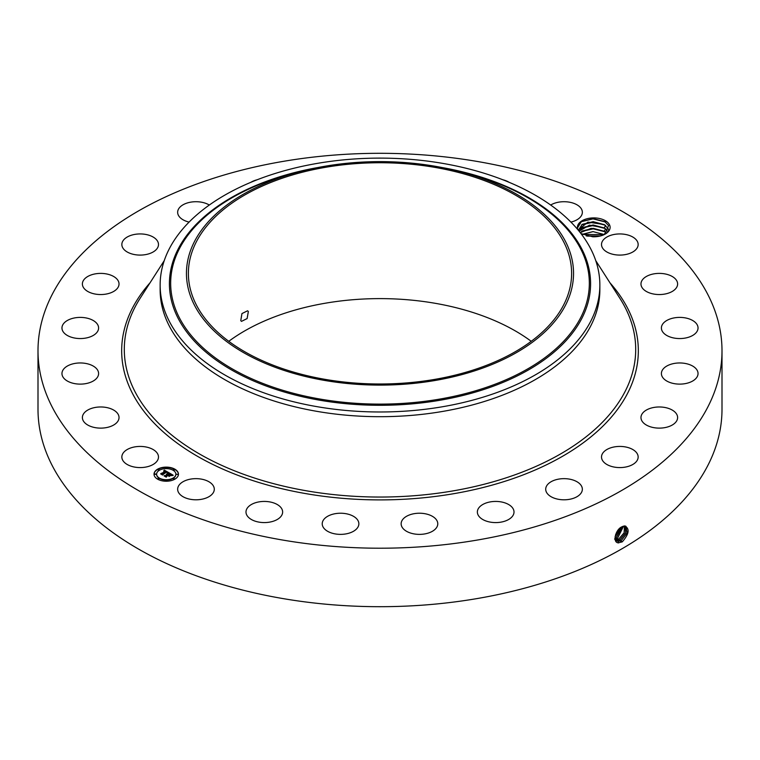 <?xml version="1.0" encoding="UTF-8"?>
<svg xmlns="http://www.w3.org/2000/svg" width="760" height="760" viewBox="0 0 760 760"><rect width="100%" height="100%" fill="white"/><g stroke="black" fill="none" stroke-linecap="round" stroke-linejoin="round"><path stroke-width="1.14" d="M240.768 320.663L241.49 321.366L247.123 318.563L248.349 311.505L247.589 310.783L241.946 313.576L240.768 320.663M433.95 379.525A191.615 110.627 180 0 1 188.385 273.372A191.615 110.627 180 0 1 326.049 167.219A191.615 110.627 180 0 1 571.615 273.372A191.615 110.627 180 0 1 433.95 379.525M228.769 341.306A191.615 110.627 180 0 1 326.049 303.088A191.615 110.627 180 0 1 531.231 341.306M565.716 304.827A193.543 111.739 0 0 0 455.164 170.401A193.543 111.739 0 0 0 304.836 170.401A193.543 111.739 0 0 0 194.284 241.908A193.543 111.739 0 0 0 325.508 380.589A193.543 111.739 0 0 0 565.716 304.827M160.141 285.048A219.858 126.93 0 0 1 169.034 249.308A219.858 126.93 180 0 1 318.098 163.248A219.858 126.93 0 0 1 599.858 285.048L599.858 289.76A219.858 126.93 180 0 1 441.902 411.559A219.858 126.93 180 0 1 160.141 289.76L160.141 285.048A219.858 126.93 0 0 0 441.902 406.847A219.858 126.93 180 0 0 590.966 320.786A219.858 126.93 0 0 0 599.858 285.048M722 350.759L722 409.241A342 197.448 180 0 1 476.283 598.709A342 197.448 180 0 1 38 409.241L38 350.759A342 197.448 180 0 1 283.717 161.291A342 197.448 180 0 1 722 350.759A342 197.448 180 0 1 476.283 540.227A342 197.448 180 0 1 38 350.759M577.771 229.596L577.448 227.971A16.349 9.443 180 0 1 590.9 218.053A16.349 9.443 180 0 1 609.453 224.684A16.349 9.443 180 0 1 605.321 234.023A16.349 9.443 180 0 1 592.667 236.768L580.982 233.595M122.588 459.99A18.325 10.574 180 0 1 121.847 457.007A18.325 10.574 180 0 1 137.56 446.538A18.325 10.574 180 0 1 157.748 454.034A18.325 10.574 180 0 1 158.489 457.007A18.325 10.574 180 0 1 142.775 467.476A18.325 10.574 180 0 1 122.588 459.99M119.025 417.297A18.325 10.574 180 0 1 119.025 417.553A18.325 10.574 180 0 1 100.928 428.127A18.325 10.574 180 0 1 82.394 417.8A18.325 10.574 180 0 1 82.384 417.553A18.325 10.574 180 0 1 100.491 406.97A18.325 10.574 180 0 1 119.025 417.297M98.087 376.038A18.325 10.574 180 0 1 78.109 384.047A18.325 10.574 180 0 1 61.959 373.54A18.325 10.574 180 0 1 62.481 371.041A18.325 10.574 180 0 1 82.46 363.033A18.325 10.574 180 0 1 98.6 373.54A18.325 10.574 180 0 1 98.087 376.038M96.359 333.051A18.325 10.574 180 0 1 75.753 338.228A18.325 10.574 180 0 1 61.959 327.978A18.325 10.574 180 0 1 64.201 322.905A18.325 10.574 180 0 1 84.816 317.727A18.325 10.574 180 0 1 98.6 327.978A18.325 10.574 180 0 1 96.359 333.051M113.962 291.27A18.325 10.574 180 0 1 93.898 293.787A18.325 10.574 180 0 1 82.384 283.964A18.325 10.574 180 0 1 87.447 276.668A18.325 10.574 180 0 1 107.521 274.151A18.325 10.574 180 0 1 119.025 283.964A18.325 10.574 180 0 1 113.962 291.27M149.701 253.545A18.325 10.574 180 0 1 131.195 253.735A18.325 10.574 180 0 1 121.847 244.511A18.325 10.574 180 0 1 130.634 235.476A18.325 10.574 180 0 1 149.141 235.286A18.325 10.574 180 0 1 158.489 244.511A18.325 10.574 180 0 1 149.701 253.545M189.088 222.091A18.325 10.574 180 0 1 177.65 212.296A18.325 10.574 180 0 1 190.807 202.141A18.325 10.574 180 0 1 209.314 205.038M250.923 182.295A18.325 10.574 180 0 1 257.174 179.768M502.825 179.768A18.325 10.574 180 0 1 508.336 181.858A18.325 10.574 180 0 1 509.076 182.295M550.686 205.038A18.325 10.574 180 0 1 579.681 206.786A18.325 10.574 180 0 1 582.35 212.296A18.325 10.574 180 0 1 570.912 222.091M602.253 247.484A18.325 10.574 180 0 1 601.511 244.511A18.325 10.574 180 0 1 617.225 234.042A18.325 10.574 180 0 1 637.412 241.528A18.325 10.574 180 0 1 638.153 244.511A18.325 10.574 180 0 1 622.44 254.98A18.325 10.574 180 0 1 602.253 247.484M640.975 284.221A18.325 10.574 180 0 1 640.975 283.964A18.325 10.574 180 0 1 659.072 273.391A18.325 10.574 180 0 1 677.606 283.717A18.325 10.574 180 0 1 677.616 283.964A18.325 10.574 180 0 1 659.509 294.548A18.325 10.574 180 0 1 640.975 284.221M661.913 325.479A18.325 10.574 180 0 1 681.891 317.471A18.325 10.574 180 0 1 698.041 327.978A18.325 10.574 180 0 1 697.519 330.476A18.325 10.574 180 0 1 677.54 338.485A18.325 10.574 180 0 1 661.399 327.978A18.325 10.574 180 0 1 661.913 325.479M663.642 368.467A18.325 10.574 180 0 1 684.247 363.29A18.325 10.574 180 0 1 698.041 373.54A18.325 10.574 180 0 1 695.799 378.613A18.325 10.574 180 0 1 675.184 383.791A18.325 10.574 180 0 1 661.399 373.54A18.325 10.574 180 0 1 663.642 368.467M646.038 410.248A18.325 10.574 180 0 1 666.102 407.731A18.325 10.574 180 0 1 677.616 417.553A18.325 10.574 180 0 1 672.553 424.849A18.325 10.574 180 0 1 652.479 427.367A18.325 10.574 180 0 1 640.975 417.553A18.325 10.574 180 0 1 646.038 410.248M610.299 447.972A18.325 10.574 180 0 1 628.805 447.783A18.325 10.574 180 0 1 638.153 457.007A18.325 10.574 180 0 1 629.365 466.041A18.325 10.574 180 0 1 610.859 466.231A18.325 10.574 180 0 1 601.511 457.007A18.325 10.574 180 0 1 610.299 447.972M558.875 479.075A18.325 10.574 180 0 1 582.35 489.221A18.325 10.574 180 0 1 569.192 499.377A18.325 10.574 180 0 1 545.708 489.221A18.325 10.574 180 0 1 558.875 479.075M495.254 501.429A18.325 10.574 180 0 1 514.007 512.003A18.325 10.574 180 0 1 496.118 522.586A18.325 10.574 180 0 1 477.365 512.003A18.325 10.574 180 0 1 495.254 501.429M423.785 513.522A18.325 10.574 180 0 1 437.779 523.802A18.325 10.574 180 0 1 415.131 534.081A18.325 10.574 180 0 1 401.137 523.802A18.325 10.574 180 0 1 423.785 513.522M349.324 514.52A18.325 10.574 180 0 1 358.863 523.802A18.325 10.574 180 0 1 331.759 533.083A18.325 10.574 180 0 1 322.221 523.802A18.325 10.574 180 0 1 349.324 514.52M276.963 504.355A18.325 10.574 180 0 1 282.635 512.003A18.325 10.574 180 0 1 271.519 521.731A18.325 10.574 180 0 1 251.665 519.659A18.325 10.574 180 0 1 245.993 512.003A18.325 10.574 180 0 1 257.099 502.284A18.325 10.574 180 0 1 276.963 504.355M211.612 483.721A18.325 10.574 180 0 1 214.291 489.221A18.325 10.574 180 0 1 200.916 499.406A18.325 10.574 180 0 1 180.32 494.731A18.325 10.574 180 0 1 177.65 489.221A18.325 10.574 180 0 1 191.016 479.037A18.325 10.574 180 0 1 211.612 483.721M157.605 469.186A12.217 7.049 180 0 1 170.914 467.656A12.217 7.049 180 0 1 178.457 474.173A12.217 7.049 180 0 1 174.876 479.161A12.217 7.049 180 0 1 161.566 480.69A12.217 7.049 180 0 1 154.023 474.173A12.217 7.049 180 0 1 157.605 469.186M621.841 526.832L624.786 525.892C629.897 528.741 629.09 534.024 622.364 541.747L618.478 542.849C612.199 542.773 615.419 529.577 621.832 526.832M604.865 234.28L608.57 225.587L604.817 221.625L593.142 218.614L581.409 221.568L577.448 227.971M604.903 221.682L605.635 222.148M178.448 474.325A12.217 7.049 0 0 0 170.791 467.932A12.217 7.049 0 0 0 157.605 469.49A12.217 7.049 0 0 0 154.023 474.325M615.001 538.241L616.683 540.873L618.222 541.367L621.243 540.607L627.142 533.045L625.936 526.29L622.792 526.366M581.466 233.928L580.811 233.368M579.481 231.677L578.873 229.406L587.927 222.11L604.228 224.532L608.047 228.494L608.598 230.309M156.617 474.325A9.623 5.557 0 0 0 156.617 474.468A9.623 5.557 0 0 0 162.555 479.608A9.623 5.557 0 0 0 173.042 478.401A9.623 5.557 0 0 0 175.864 474.468A9.623 5.557 0 0 0 175.855 474.325M173.27 469.86L174.657 469.86M173.27 478.781L174.657 478.781M176.463 474.325L177.85 474.325M157.823 478.781L159.21 478.781M165.547 480.624L166.934 480.624M157.823 469.86L159.21 469.86M165.547 468.017L166.934 468.017M154.631 474.325L156.009 474.325M616.664 540.864L618.193 541.348L621.214 540.588L627.114 533.045L625.917 526.281M604.39 224.675L593.161 221.663L582.312 224.314L578.873 229.425M604.342 224.656L608.047 228.532L608.589 230.318M173.042 478.097A9.623 5.557 180 0 1 162.555 479.303A9.623 5.557 180 0 1 156.617 474.173A9.623 5.557 180 0 1 159.439 470.24A9.623 5.557 180 0 1 169.927 469.043A9.623 5.557 180 0 1 175.864 474.173A9.623 5.557 180 0 1 173.042 478.097M174.486 470.022L173.223 469.718L174.486 470.022M174.486 478.933L173.223 478.629L174.486 478.933M177.678 474.477L176.415 474.173L177.678 474.477M159.039 478.933L157.776 478.629L159.039 478.933M166.763 480.776L165.5 480.481L166.763 480.776M157.994 469.414L159.258 469.718L157.994 469.414M165.718 467.571L166.982 467.865L165.718 467.571M154.793 473.869L156.056 474.173L154.793 473.869M620.008 539.847L625.67 532.912L625.252 526.043L625.642 532.912L619.98 539.828L616.103 540.417L620.008 539.847L620.578 541.31M168.825 472.682L167.133 473.024L167.39 472.349L166.611 471.798L162.507 474.63L160.787 473.632L165.509 471.513L163.714 471.266L165.794 471.352L163.647 471.086L164.264 470.098L168.825 472.682M168.825 472.957L167.114 473.204L168.825 472.957M167.228 472.72L166.564 472.122L162.763 474.316L162.659 475.066L160.73 473.955L162.555 474.895L166.554 471.998L167.228 472.72M169.176 472.881L173.09 475.142L171.342 475.437L171.456 474.677L170.126 473.793L168.359 474.81L170.145 474.05L171.332 475.171L170.136 474.164L168.682 475L170.496 475.313L168.91 476.226L168.036 475L166.126 476.653L164.274 475.589L165.386 475.655L167.01 474.724L166.288 474.468L167.285 474.563L166.316 474.259L167.599 474.382L169.176 472.881M173.147 475.447L171.285 475.646L173.147 475.37M170.639 475.541L169.005 476.491L170.639 475.541M168.825 475.817L168.045 475.37L166.43 476.301L166.278 477.156L164.084 475.893L166.164 476.976L168.055 475.256L168.815 475.693M604.39 228L593.161 224.988L582.312 227.639L579.206 231.087L589.484 225.169L604.228 227.857L608.047 231.819M604.342 227.981L608.047 231.857M168.416 472.748L164.264 470.392L163.913 470.962M165.509 471.513L161.357 473.964M162.488 474.62L162.478 474.135M167.418 472.483L167.371 472.957M162.744 474.497L162.573 475.019M172.643 475.19L169.185 473.185M169.195 473.461L167.266 474.553M167.01 474.724L164.863 475.921M169.964 475.617L168.682 475M166.392 476.51L166.193 477.109M615.553 534.822L619.6 528.438M615.533 534.888L619.647 528.399M624.473 525.967L624.169 532.798L618.773 539.087L615.79 539.847L618.744 539.068L624.131 532.798L624.454 525.967M580.26 232.664L591.185 228.323L604.228 231.182L606.547 233.025L604.342 231.306L593.161 228.314L582.312 230.964L580.279 232.684M615.096 536.769L621.243 527.174L615.096 536.807L615.647 538.289M623.58 526.1L617.538 538.336L614.574 539.087L617.51 538.317L623.551 526.11M582.16 234.346L592.961 231.6L604.304 234.564M604.267 234.574L593.114 231.638L582.198 234.365M615.001 538.099L616.274 537.558L622.506 526.49M615.001 538.118L616.312 537.577L622.535 526.481M600.2 236.018L586.15 235.866M600.125 236.037L586.216 235.885M587.091 236.103L599.269 236.236M582.293 234.412L604.162 234.631M581.656 231.42L593.189 228.855L605.045 231.781M581.656 228.095L593.189 225.53L605.045 228.456M581.656 224.77L593.189 222.205L605.045 225.131M581.163 221.73L593.009 218.88L605.321 221.968M304.836 170.401L298.699 171.893A209.332 120.859 0 0 0 179.132 249.233A209.332 120.859 0 0 0 321.062 399.228A209.332 120.859 0 0 0 580.868 317.291A209.332 120.859 0 0 0 461.301 171.893L455.164 170.401M317.832 167.552A210.586 121.581 0 0 0 177.935 249.48A210.586 121.581 0 0 0 320.71 400.377A210.586 121.581 0 0 0 582.065 317.946A210.586 121.581 0 0 0 442.168 167.552M595.755 260.632L619.827 298.224A255.692 147.62 180 0 1 451.991 491.074A255.692 147.62 180 0 1 193.087 450.158A255.692 147.62 180 0 1 140.173 298.224L164.245 260.632M609.947 282.796A258.324 149.141 180 0 1 452.732 493.867A258.324 149.141 180 0 1 181.013 445.863A258.324 149.141 180 0 1 150.052 282.796M621.243 540.607L621.813 542.07M618.222 541.367L618.327 542.963M618.773 539.087L619.343 540.559M617.538 538.336L618.117 539.799M616.312 537.577L616.882 539.039M604.228 234.507L605.635 232.123M604.228 231.182L605.635 228.798M604.228 227.857L605.635 225.473"/></g></svg>
